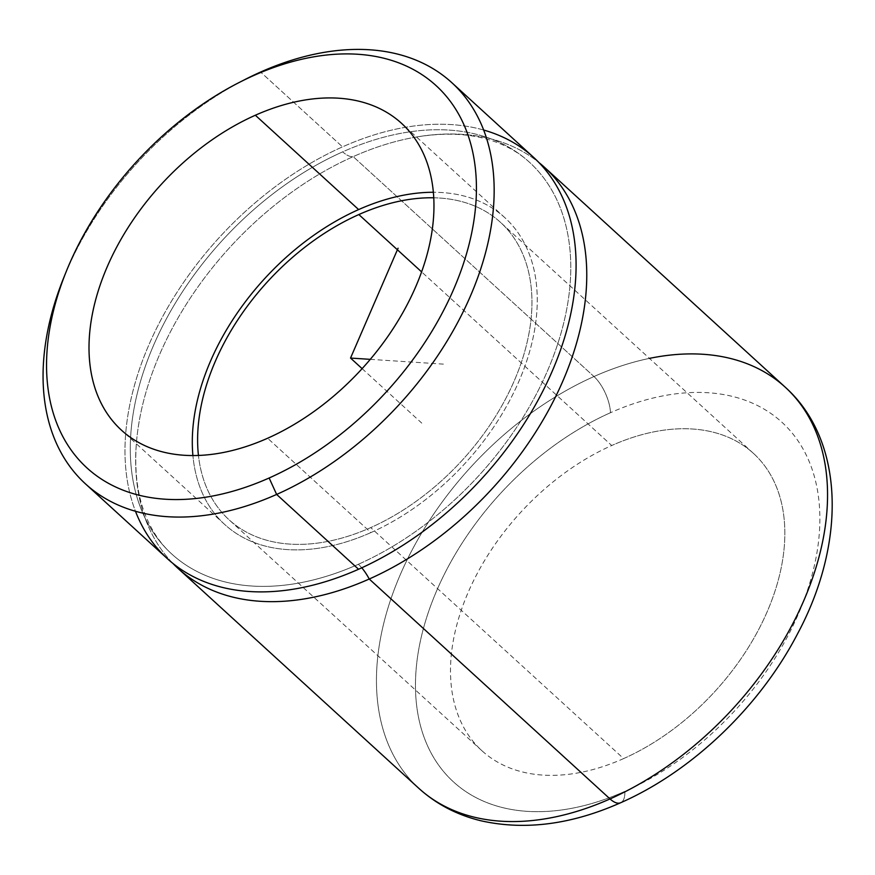 <?xml version="1.0" encoding="UTF-8"?>
<svg xmlns="http://www.w3.org/2000/svg" width="875" height="875" viewBox="0 0 875 875"><rect width="100%" height="100%" fill="white"/><g stroke="black" fill="none" stroke-linecap="round" stroke-linejoin="round"><path stroke-width="0.66" stroke-dasharray="4.38 3.28" d="M241.741 81.2A271.644 178.216 -47.6 0 0 64.958 274.75A271.644 178.216 132.4 0 1 244.77 79.625M167.344 558.644A271.644 178.216 132.4 0 1 148.039 346.828A271.644 178.216 132.4 0 1 342.508 146.869L260.586 72.045L342.508 146.869A271.644 178.216 132.4 0 1 533.728 157.489M358.367 564.287A265.256 174.027 -47.6 0 0 548.264 369.042A265.256 174.027 -47.6 0 0 529.419 162.203A265.256 174.027 -47.6 0 0 342.694 151.845A31.959 13.366 66 0 0 353.194 156.625A271.644 178.216 132.4 0 1 414.334 137.375A271.644 178.216 132.4 0 1 538.913 162.531A271.644 178.216 -47.6 0 0 353.194 156.625A31.959 13.366 -114 0 1 342.694 151.845A265.256 174.027 -47.6 0 0 152.808 347.091A265.256 174.027 -47.6 0 0 171.653 553.919A265.256 174.027 -47.6 0 0 358.367 564.287A31.959 13.366 -114 0 1 361.758 567.809A31.959 13.366 66 0 0 358.367 564.287A265.256 174.027 132.4 0 1 130.43 456.072A265.256 174.027 132.4 0 1 342.694 151.845A265.256 174.027 132.4 0 1 570.642 260.061A265.256 174.027 132.4 0 1 358.367 564.287M172.834 563.358A271.644 178.216 132.4 0 1 136.522 441.558A271.644 178.216 132.4 0 1 353.194 156.625L593.972 376.534A271.644 178.216 132.4 0 1 785.192 387.155M649.436 358.389A271.644 178.216 -47.6 0 0 593.972 376.534A271.644 178.216 -47.6 0 0 399.503 576.494A271.644 178.216 -47.6 0 0 418.808 788.309A271.644 178.216 132.4 0 1 399.503 576.494A271.644 178.216 132.4 0 1 593.972 376.534L353.194 156.625A271.644 178.216 -47.6 0 0 158.725 356.584A271.644 178.216 -47.6 0 0 178.03 568.4M593.972 376.534A28.12 11.758 -114 0 1 610.477 412.716A243.523 159.764 132.4 0 1 819.744 512.072A243.523 159.764 132.4 0 1 624.87 791.372A28.12 11.758 -114 0 1 620.638 802.747A28.12 11.758 66 0 0 624.87 791.372A243.523 159.764 132.4 0 1 415.592 692.016A243.523 159.764 132.4 0 1 610.477 412.716A28.12 11.758 66 0 0 593.972 376.534M623.623 758.581A201.338 132.092 -47.6 0 0 767.758 610.378A201.338 132.092 -47.6 0 0 753.452 453.381A201.338 132.092 -47.6 0 0 611.723 445.517L421.608 271.884L611.723 445.517A201.338 132.092 -47.6 0 0 467.589 593.709A201.338 132.092 -47.6 0 0 481.895 750.706A201.338 132.092 -47.6 0 0 623.623 758.581L370.727 527.603L623.623 758.581A201.338 132.092 132.4 0 1 450.603 676.43A201.338 132.092 132.4 0 1 611.723 445.517A201.338 132.092 132.4 0 1 784.744 527.658A201.338 132.092 132.4 0 1 623.623 758.581M433.759 197.794A201.338 132.092 132.4 0 1 500.555 222.414A201.338 132.092 132.4 0 1 514.861 379.411A201.338 132.092 132.4 0 1 370.727 527.603A201.338 132.092 132.4 0 1 229.009 519.739A201.338 132.092 132.4 0 1 198.45 455.448A201.338 132.092 -47.6 0 0 370.727 527.603A201.338 132.092 -47.6 0 0 528.795 334.414A201.338 132.092 -47.6 0 0 433.759 197.794M370.913 532.58A207.725 136.281 -47.6 0 0 519.63 379.673A207.725 136.281 -47.6 0 0 504.864 217.689A207.725 136.281 -47.6 0 0 433.366 192.27A207.725 136.281 132.4 0 1 534.264 331.811A207.725 136.281 132.4 0 1 370.913 532.58L267.619 438.244L370.913 532.58A207.725 136.281 132.4 0 1 192.905 455.547A207.725 136.281 -47.6 0 0 224.689 524.464A207.725 136.281 -47.6 0 0 370.913 532.58M483.667 130.036A271.644 178.216 -47.6 0 0 342.508 146.869A271.644 178.216 -47.6 0 0 135.483 511.273M610.477 412.716A243.523 159.764 -47.6 0 0 415.592 692.016A243.523 159.764 -47.6 0 0 624.87 791.372A243.523 159.764 -47.6 0 0 819.744 512.072A243.523 159.764 -47.6 0 0 610.477 412.716M370.278 359.352L445.43 364.263M362.119 368.638L421.772 423.128M529.419 162.203C518.722 152.392 505.75 145.064 490.481 140.219C468.738 133.306 443.352 132.355 414.334 137.375M171.653 553.919C160.912 544.163 152.447 531.902 146.245 517.136C137.386 496.114 134.148 470.914 136.522 441.558M753.452 453.381L500.555 222.414M481.895 750.706L229.009 519.739M504.864 217.689L401.57 123.353M224.689 524.464L121.395 430.117"/><path stroke-width="1.31" d="M253.838 75.48L260.586 72.045A271.644 178.216 132.4 0 1 494.025 182.875A271.644 178.216 132.4 0 1 276.631 494.441L269.139 477.991A258.858 169.827 -47.6 0 0 476.295 181.092A258.858 169.827 -47.6 0 0 253.838 75.48A258.858 169.827 -47.6 0 0 238.766 82.698A258.858 169.827 -47.6 0 0 66.183 271.666A258.858 169.827 -47.6 0 0 269.139 477.991L276.631 494.441A271.644 178.216 132.4 0 1 63.667 277.922A271.644 178.216 132.4 0 1 64.958 274.75A271.644 178.216 -47.6 0 0 85.422 483.82A271.644 178.216 -47.6 0 0 276.631 494.441A271.644 178.216 -47.6 0 0 471.1 294.481A271.644 178.216 -47.6 0 0 451.806 82.666A271.644 178.216 -47.6 0 0 260.586 72.045L253.838 75.48A258.858 169.827 132.4 0 1 476.295 181.092A258.858 169.827 132.4 0 1 269.139 477.991A258.858 169.827 132.4 0 1 46.681 372.378A258.858 169.827 132.4 0 1 253.838 75.48M238.766 82.698L244.77 79.625A271.644 178.216 132.4 0 1 260.586 72.045A271.644 178.216 -47.6 0 0 241.741 81.2M451.806 82.666L533.728 157.489A271.644 178.216 132.4 0 1 553.033 369.305A271.644 178.216 132.4 0 1 358.553 569.253L276.631 494.441L358.553 569.253A271.644 178.216 132.4 0 1 167.344 558.644L85.422 483.82M649.436 358.389A271.644 178.216 -47.6 0 1 785.192 387.155C844.944 440.803 846.18 543.036 797.672 633.577C759.959 706.42 692.322 771.225 620.638 802.747C571.419 824.6 524.847 830.616 480.933 820.772C457.056 814.986 436.341 804.169 418.808 788.309A271.644 178.216 -47.6 0 0 610.028 798.93A28.12 11.758 66 0 0 620.638 802.747A28.12 11.758 -114 0 1 610.028 798.93A271.644 178.216 132.4 0 1 418.808 788.309L178.03 568.4A271.644 178.216 -47.6 0 0 369.239 579.02L610.028 798.93A271.644 178.216 -47.6 0 0 804.497 598.97A271.644 178.216 -47.6 0 0 785.192 387.155A271.644 178.216 132.4 0 1 804.497 598.97A271.644 178.216 132.4 0 1 610.028 798.93L369.239 579.02A271.644 178.216 -47.6 0 0 563.708 379.061A271.644 178.216 -47.6 0 0 544.414 167.245A271.644 178.216 -47.6 0 0 538.913 162.531A271.644 178.216 132.4 0 1 565.688 374.325A271.644 178.216 132.4 0 1 369.239 579.02A31.959 13.366 66 0 0 361.758 567.809A31.959 13.366 -114 0 1 369.239 579.02A271.644 178.216 132.4 0 1 172.834 563.358M358.837 214.55A201.338 132.092 132.4 0 1 433.759 197.794A201.338 132.092 -47.6 0 0 358.837 214.55L421.608 271.884L358.837 214.55A201.338 132.092 -47.6 0 0 198.45 455.448A201.338 132.092 132.4 0 1 358.837 214.55M433.366 192.27A207.725 136.281 -47.6 0 0 358.641 209.573L255.347 115.237A207.725 136.281 132.4 0 1 401.57 123.353A207.725 136.281 132.4 0 1 416.336 285.337A207.725 136.281 132.4 0 1 267.619 438.244A207.725 136.281 132.4 0 1 121.395 430.117A207.725 136.281 132.4 0 1 106.641 268.144A207.725 136.281 132.4 0 1 255.347 115.237L358.641 209.573A207.725 136.281 -47.6 0 0 192.905 455.547A207.725 136.281 132.4 0 1 358.641 209.573A207.725 136.281 132.4 0 1 433.366 192.27M267.619 438.244A207.725 136.281 -47.6 0 0 433.858 199.992A207.725 136.281 -47.6 0 0 255.347 115.237A207.725 136.281 -47.6 0 0 89.108 353.489A207.725 136.281 -47.6 0 0 267.619 438.244M135.483 511.273A271.644 178.216 -47.6 0 0 358.553 569.253A271.644 178.216 -47.6 0 0 566.158 332.358A271.644 178.216 -47.6 0 0 483.667 130.036M370.278 359.352L350.536 358.061L398.07 248.205M350.536 358.061L362.119 368.638M63.667 277.922L66.183 271.666M785.192 387.155L544.414 167.245"/></g></svg>
